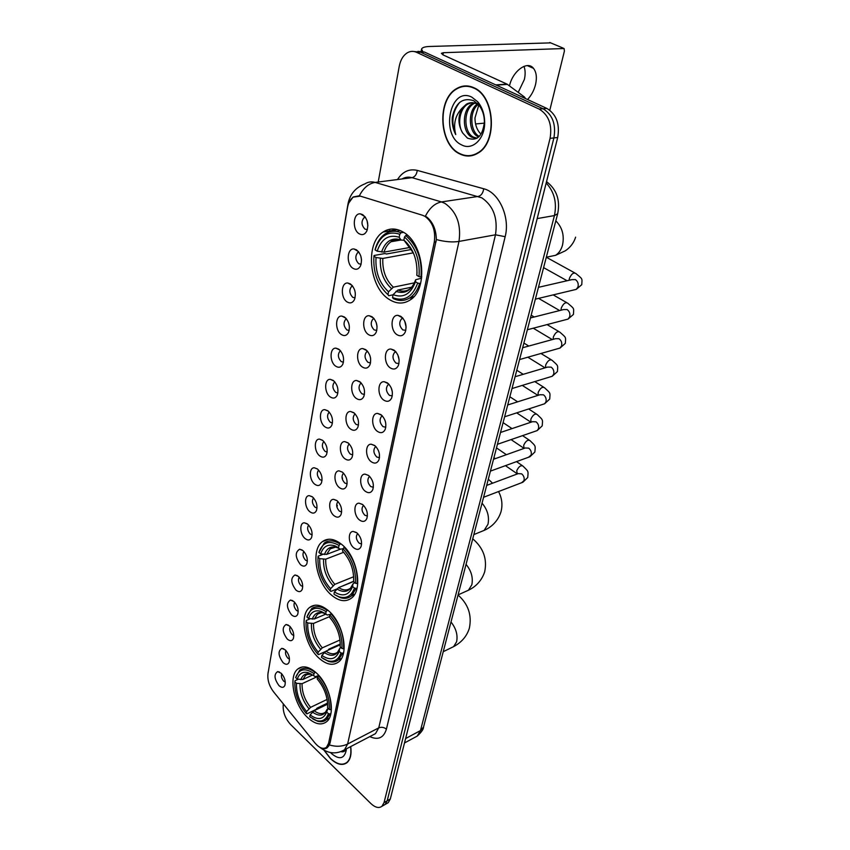 <?xml version="1.0" encoding="UTF-8"?>
<svg xmlns="http://www.w3.org/2000/svg" width="850" height="850" viewBox="0 0 850 850"><rect width="100%" height="100%" fill="white"/><g stroke="black" fill="none" stroke-linecap="round" stroke-linejoin="round"><path stroke-width="1.27" d="M341.519 544.287C334.231 538.602 327.856 537.721 322.405 541.62C310.367 549.971 316.051 582.558 331.532 595.138C338.991 601.29 345.621 602.299 351.401 598.156C363.364 589.879 357.329 556.367 341.519 544.287M328.472 610.714C321.215 604.701 314.967 603.585 309.719 607.389C298.817 615.134 304.566 645.649 319.132 658.282C326.549 664.753 333.019 665.986 338.576 661.969C349.424 654.287 343.336 622.912 328.472 610.714M316.274 672.871C309.071 666.549 302.951 665.231 297.914 668.918C287.991 676.111 293.76 704.82 307.519 717.453C314.851 724.211 321.183 725.656 326.496 721.778C336.388 714.638 330.289 685.121 316.274 672.871M402.858 231.912C395.792 227.991 389.204 228.034 383.095 232.018C364.597 243.334 369.155 287.98 389.555 299.636C396.908 304.119 403.877 304.162 410.454 299.774C428.708 288.649 423.831 242.707 402.858 231.912M353.132 268.409C346.088 264.499 346.842 247.903 354.078 248.986L356.437 249.804C361.186 253.959 362.546 259.314 360.527 265.859C358.689 269.238 356.224 270.087 353.132 268.409M358.902 252.174L357.691 252.62C354.907 256.296 355.279 260.015 358.817 263.787L361.123 264.223M347.172 301.973C340.372 298.021 340.892 282.104 347.862 283.029L350.381 283.921C355.013 288.076 356.373 293.303 354.45 299.625C352.654 302.929 350.232 303.716 347.172 301.973M352.612 286.046L351.592 286.471C348.946 290.02 349.339 293.643 352.782 297.351L355.066 297.84M341.381 334.56C334.804 330.576 335.134 315.286 341.838 316.083L344.494 317.029C349.021 321.172 350.37 326.304 348.543 332.403C346.8 335.633 344.409 336.356 341.381 334.56M346.524 318.952L345.674 319.334C343.156 322.756 343.57 326.294 346.928 329.949L349.169 330.48M335.761 366.212C329.396 362.196 329.545 347.501 335.994 348.171L338.789 349.191C343.209 353.324 344.547 358.349 342.805 364.246C341.105 367.402 338.757 368.061 335.761 366.212M340.616 350.912L339.926 351.252C337.524 354.546 337.96 357.999 341.233 361.611L343.442 362.196M330.299 396.971C324.137 392.934 324.126 378.792 330.331 379.355L333.232 380.428C337.556 384.561 338.884 389.481 337.227 395.186C335.58 398.278 333.264 398.873 330.299 396.971M334.879 381.979L334.358 382.266C332.063 385.443 332.509 388.811 335.697 392.381L337.875 393.008M324.987 426.87C319.016 422.822 318.867 409.19 324.838 409.658L327.845 410.784C332.074 414.906 333.391 419.741 331.808 425.266C330.193 428.283 327.919 428.814 324.987 426.87M329.322 412.186L328.939 412.409C326.751 415.48 327.218 418.774 330.321 422.291L332.446 422.96M319.823 455.951C314.033 451.881 313.746 438.728 319.494 439.121L322.596 440.3C326.729 444.422 328.047 449.161 326.538 454.516C324.966 457.459 322.724 457.938 319.823 455.951M323.924 441.554L323.669 441.724C321.587 444.688 322.054 447.908 325.093 451.382L327.165 452.094M314.797 484.245C309.177 480.165 308.773 467.468 314.319 467.776L317.496 469.019C321.544 473.121 322.851 477.774 321.406 482.97C319.876 485.849 317.666 486.274 314.797 484.245M318.548 470.231L318.548 470.231C316.551 473.099 317.039 476.255 320.004 479.687L322.033 480.441M309.899 511.774C304.449 507.684 303.949 495.412 309.283 495.656L312.534 496.963C316.498 501.054 317.794 505.623 316.413 510.659C314.914 513.474 312.747 513.846 309.899 511.774M313.586 497.962L313.565 497.973C311.663 500.756 312.163 503.837 315.053 507.227L317.018 508.024M305.139 538.581C299.837 534.491 299.243 522.612 304.385 522.803L307.7 524.153C311.589 528.233 312.874 532.727 311.546 537.625C310.091 540.366 307.955 540.685 305.139 538.581M308.635 525.056C306.914 527.786 307.445 530.793 310.229 534.055L312.141 534.873M300.507 564.687C295.152 557.419 294.865 552.266 299.625 549.227L303.004 550.641C306.808 554.71 308.072 559.119 306.808 563.879C305.384 566.557 303.291 566.833 300.507 564.687M303.832 551.448C302.292 554.136 302.866 557.048 305.533 560.171L307.381 561.032M295.981 590.123C290.764 582.983 290.424 577.936 294.993 574.972L298.414 576.438C302.154 580.497 303.408 584.832 302.196 589.454C300.804 592.078 298.733 592.301 295.981 590.123M299.158 577.161C297.797 579.817 298.403 582.633 300.964 585.629L302.738 586.511M291.582 614.911C286.471 607.888 286.11 602.937 290.487 600.068L293.951 601.566C297.617 605.614 298.86 609.886 297.691 614.38C296.342 616.941 294.302 617.121 291.582 614.911M294.61 602.225C293.42 604.828 294.058 607.569 296.501 610.438L298.212 611.331M287.289 639.083C282.296 632.177 281.892 627.321 286.089 624.516L289.595 626.067C293.197 630.105 294.429 634.312 293.314 638.679C291.986 641.187 289.978 641.314 287.289 639.083M290.19 626.662C289.159 629.223 289.808 631.879 292.156 634.621L293.803 635.534M283.103 662.649C278.216 655.849 277.78 651.089 281.817 648.359L285.356 649.963C288.883 653.979 290.105 658.123 289.032 662.384C287.736 664.817 285.759 664.912 283.103 662.649M285.887 650.494C284.994 653.013 285.674 655.584 287.916 658.208L289.489 659.133M279.013 685.642C274.231 678.948 273.774 674.273 277.652 671.617L281.212 673.264C284.686 677.269 285.897 681.349 284.856 685.493C283.592 687.884 281.647 687.926 279.013 685.642M281.69 673.753C280.946 676.218 281.637 678.704 283.772 681.222L285.281 682.146M359.274 233.824C351.985 229.968 352.973 212.638 360.496 213.892L362.684 214.646C367.551 218.811 368.921 224.283 366.786 231.062C364.905 234.526 362.397 235.439 359.274 233.824M365.383 217.26L363.981 217.738C361.048 221.553 361.399 225.367 365.043 229.192L367.349 229.574M368.581 334.656C361.707 330.576 362.185 314.904 369.219 315.733L371.992 316.699C376.624 320.832 378.027 326.017 376.199 332.244C374.361 335.729 371.822 336.526 368.581 334.656M374.064 318.633L372.938 319.101C370.303 322.618 370.728 326.23 374.202 329.938L376.794 330.416M362.419 367.062C355.778 362.95 356.065 347.905 362.822 348.596L365.734 349.637C370.26 353.77 371.652 358.838 369.909 364.862C368.124 368.252 365.627 368.996 362.419 367.062M367.593 351.358L366.647 351.783C364.151 355.172 364.597 358.689 367.976 362.344L370.526 362.897M356.447 398.533C350.019 394.4 350.126 379.929 356.618 380.502L359.656 381.608C364.087 385.73 365.468 390.713 363.811 396.536C362.068 399.84 359.614 400.509 356.447 398.533M361.314 383.138L360.549 383.509C358.179 386.782 358.636 390.224 361.93 393.826L364.427 394.432M350.636 429.101C344.42 424.947 344.356 411.017 350.604 411.496L353.759 412.654C358.084 416.776 359.454 421.664 357.871 427.295C356.182 430.525 353.77 431.131 350.636 429.101M355.226 414.014L354.631 414.332C352.368 417.488 352.835 420.846 356.054 424.405L358.498 425.064M344.994 458.819C338.969 454.644 338.767 441.224 344.781 441.607L348.033 442.829C352.261 446.951 353.621 451.733 352.112 457.194C350.466 460.349 348.086 460.891 344.994 458.819M349.329 444.029L348.882 444.284C346.726 447.334 347.214 450.617 350.338 454.134L352.729 454.846M339.501 487.698C333.668 483.522 333.338 470.571 339.118 470.879L342.454 472.164C346.598 476.266 347.947 480.973 346.502 486.264C344.898 489.345 342.561 489.823 339.501 487.698M343.591 473.216L343.304 473.408C341.233 476.351 341.732 479.559 344.792 483.034L347.108 483.788M334.167 515.801C328.504 511.615 328.058 499.099 333.625 499.343L337.036 500.682C341.094 504.783 342.433 509.405 341.052 514.537C339.49 517.533 337.195 517.958 334.167 515.801M338.034 501.606L337.864 501.723C335.899 504.571 336.409 507.716 339.394 511.147L341.647 511.955M397.12 334.762C389.938 330.576 390.575 314.5 397.959 315.361L400.849 316.359C405.599 320.471 407.065 325.709 405.248 332.053C403.314 335.814 400.605 336.717 397.12 334.762M403.006 318.314L401.54 318.846C398.799 322.479 399.234 326.166 402.826 329.917L405.811 330.321M390.384 367.954C383.446 363.736 383.871 348.33 390.957 349.042L394.007 350.104C398.639 354.227 400.095 359.348 398.363 365.489C396.483 369.144 393.826 369.962 390.384 367.954M395.909 351.826L394.666 352.336C392.073 355.821 392.519 359.422 396.015 363.12L398.947 363.598M383.849 400.169C377.145 395.93 377.368 381.119 384.179 381.714L387.356 382.84C391.892 386.962 393.327 391.988 391.68 397.928C389.853 401.487 387.249 402.231 383.849 400.169M389.034 384.359L388.004 384.816C385.539 388.184 386.006 391.691 389.406 395.346L392.275 395.888M377.496 431.439C371.025 427.178 371.067 412.941 377.612 413.429L380.917 414.619C385.337 418.742 386.771 423.672 385.199 429.409C383.424 432.884 380.853 433.553 377.496 431.439M382.383 415.937L381.544 416.351C379.196 419.603 379.674 423.024 382.999 426.626L385.794 427.242M371.333 461.816C365.075 457.534 364.958 443.828 371.237 444.21L374.648 445.474C378.983 449.586 380.396 454.431 378.898 459.988C377.166 463.367 374.648 463.973 371.333 461.816M375.934 446.622L375.275 446.973C373.033 450.107 373.533 453.454 376.763 457.013L379.493 457.693M365.351 491.321C359.284 487.039 359.029 473.822 365.064 474.13L368.571 475.447C372.81 479.559 374.212 484.309 372.778 489.696C371.089 492.989 368.624 493.531 365.351 491.321M369.676 476.436L369.187 476.723C367.051 479.751 367.561 483.023 370.717 486.54L373.362 487.273M359.529 520.009C353.653 515.716 353.271 502.966 359.072 503.189L362.663 504.571C366.807 508.683 368.199 513.347 366.828 518.574C365.181 521.783 362.759 522.261 359.529 520.009M363.609 505.421L363.269 505.644C361.229 508.566 361.749 511.764 364.831 515.238L367.402 516.035M353.866 547.899C348.16 543.607 347.671 531.282 353.249 531.452L356.915 532.886C360.974 536.987 362.344 541.577 361.038 546.646C359.444 549.78 357.053 550.194 353.866 547.899M357.712 533.619L357.521 533.758C355.576 536.584 356.108 539.718 359.104 543.15L361.601 544M365.022 216.771L360.496 213.892M361.537 259.994L360.793 255.988M355.3 292.995L354.769 290.424M367.88 225.781L367.072 220.724M377.028 326.294L376.093 322.246M370.558 358.105L369.909 355.555M406.119 327.091L404.706 321.077M399.139 359.964L397.842 354.928M392.307 391.733L391.234 387.897M385.571 422.28L384.933 420.197M422.461 215.241L424.809 216.261C432.629 221.967 435.784 230.573 434.286 242.069L328.589 743.293L326.474 747.288C323.223 749.509 319.43 748.128 315.095 743.144L273.487 691.741C269.163 685.886 267.325 679.883 267.973 673.753L347.512 207.517C348.394 202.683 350.328 199.219 353.313 197.126L360.336 196.127L422.461 215.241M473.832 87.72C467.893 85.064 462.156 85.361 456.631 88.591C436.56 99.407 439.004 144.67 459.691 153.882C465.928 156.974 472.026 156.708 477.998 153.106C497.717 142.449 495.072 96.124 473.832 87.72M466.831 85.935L465.226 86.296M324.116 750.359L330.438 758.593C336.897 764.607 342.422 765.956 347.023 762.652C350.476 759.507 351.709 754.141 350.731 746.566M348.064 205.084L348.064 203.607C350.009 194.119 355.608 187.542 364.862 183.898C368.05 181.879 371.471 181.379 375.137 182.41L441.49 201.928C434.966 203.192 429.601 207.942 425.393 216.176L427.221 217.377C433.128 222.594 436.167 229.989 436.337 239.572L329.959 743.389L327.452 747.575C325.539 749.073 323.34 749.148 320.864 747.819M383.456 805.428L385.103 804.472L387.186 800.774L553.903 137.923C556.176 124.376 552.564 114.654 543.054 108.757L420.569 52.201L414.014 51.521L420.569 52.201L543.054 108.757C552.564 114.654 556.176 124.376 553.903 137.923L387.186 800.774L385.103 804.472L383.456 805.428M462.017 86.743L463.579 86.073M348.797 202.98L353.111 197.009L359.369 195.766C363.386 187.977 368.645 183.526 375.137 182.41L412.027 177.671C408.499 176.704 405.174 177.14 402.039 178.946M283.358 703.928L283.284 704.289C282.614 711.524 285.016 718.229 290.487 724.391L370.823 803.505C375.211 807.585 378.93 808.509 381.969 806.278L384.051 802.581L550.077 138.348C552.341 124.759 548.718 115.005 539.197 109.098L416.649 52.349C413.483 50.936 410.401 51.074 407.405 52.753C403.24 55.346 400.52 59.861 399.245 66.311L378.218 182.017M346.598 762.662L347.161 762.546M470.549 155.518L472.164 155.582M386.569 803.633L388.227 802.676L390.32 798.979L557.696 137.509C559.991 123.994 556.378 114.293 546.879 108.428L424.469 52.062L417.924 51.372M472.111 155.231L473.716 155.146M459.765 153.553C465.928 156.602 471.973 156.347 477.881 152.777C497.399 142.237 494.774 96.39 473.758 88.06C467.872 85.446 462.198 85.733 456.726 88.931C436.858 99.631 439.291 144.436 459.765 153.553M480.027 133.153C476.659 129.243 474.969 124.153 474.98 117.895L478.794 105.113M478.667 136.999L477.923 136.637C468.531 132.239 467.479 110.744 477.222 104.104M479.283 136.404C470.294 131.994 468.987 111.733 477.998 104.571M476.903 138.295L471.92 137.264C461.911 132.579 461.614 109.076 472.611 103.636L474.13 102.924M477.094 138.178L473.429 137.105C463.42 132.43 463.133 108.949 474.119 103.519L474.895 103.126M462.772 133.11L467.468 138.114C477.031 141.536 482.683 136.17 484.404 122.017C484.362 115.313 482.471 109.618 478.741 104.901L473.62 100.672C462.57 97.219 455.451 102.797 452.285 117.427C451.871 123.696 453.018 129.412 455.738 134.566C453.05 124.132 455.239 115.249 462.304 107.907C457.683 116.216 457.842 124.621 462.772 133.11C457.013 124.536 459.68 108.311 468.053 103.998L471.824 102.669M462.304 107.907L466.522 104.114C469.774 102.382 473.014 102.223 476.244 103.615L479.103 105.347M471.814 97.144C449.979 85.882 440.013 135.341 461.614 144.883C472.249 150.886 484.84 139.124 484.67 122.613C484.596 114.314 482.311 107.397 477.796 101.851L471.814 97.144M468.456 86.084L466.841 86.296M455.738 134.566C450.914 122.559 452.221 111.839 459.659 102.414M523.961 66.353C525.374 70.019 525.513 74.396 524.365 79.464L518.213 92.363M527.531 99.524C531.388 95.412 534.066 90.397 535.553 84.49C537.094 77.499 536.403 72.101 533.471 68.319C527.467 60.286 512.646 70.996 509.479 85.871M423.087 52.105L421.558 49.109C422.131 47.536 424.841 46.654 429.686 46.474L550.662 42.872M549.801 110.203L564.4 51.117L564.092 48.524L443.349 52.7L441.373 53.348L443.233 54.984L507.078 84.15L524.45 96.996L525.608 98.632M484.362 123.133L475.554 123.951M324.349 750.486L330.48 758.412C336.866 764.352 342.337 765.691 346.896 762.429C350.274 759.337 351.507 754.077 350.582 746.64M345.993 749.222L345.44 749.317M330.512 752.548L331.511 753.578C339.362 760.038 344.282 758.891 346.279 750.136L346.364 748.839M340.733 751.612C343.251 752.324 345.036 751.442 346.099 748.977M393.072 294.801L388.737 295.715L387.983 294.674C377.666 285.249 372.991 272.436 373.926 256.233L376.008 257.518C375.254 271.915 379.429 283.348 388.535 291.794L393.337 287.183L414.449 282.837M413.334 252.833L382.819 258.442L376.008 257.518M399.776 234.249L401.051 232.762C395.239 230.361 389.853 230.796 384.912 234.069C380.343 237.309 377.103 242.346 375.211 249.178L375.105 249.9C379.801 235.716 388.025 230.499 399.776 234.249L399.181 237.278C388.779 234.048 381.448 238.68 377.188 251.175L384.019 252.11L410.125 247.424M404.111 240.242L401.051 240.04L399.181 237.278M373.926 256.233L374.043 255.499L384.806 253.555L386.548 253.991L411.506 249.464M409.604 298.031L412.431 298.169M399.585 230.318L396.982 231.508M393.284 298.594C399.415 301.453 405.152 301.059 410.507 297.436C414.672 294.397 417.711 289.744 419.645 283.464L417.669 283.092C412.431 297.16 404.047 301.984 392.53 297.564L393.284 298.594M420.644 283.263L419.645 283.464M401.051 232.762L403.559 232.337M392.53 297.564L393.093 294.674C403.314 298.446 410.773 294.132 415.469 281.743L417.669 283.092M388.535 291.794L387.983 294.674M377.188 251.175L375.105 249.9M415.469 281.743L415.661 279.735L421.611 278.152M411.751 287.162L397.896 290.052L393.093 294.674M407.394 235.248L405.769 235.524L404.483 237.023C415.342 246.574 420.187 259.781 419.007 276.643L420.984 277.026C422.269 259.335 417.191 245.501 405.769 235.524M420.984 277.026L421.759 276.866M419.007 276.643L416.797 275.304L416.904 274.284C417.499 259.707 413.164 248.296 403.888 240.061L404.483 237.023M416.925 273.519L416.797 275.304M403.888 240.061L413.366 252.886M336.855 588.986L330.884 591.419L330.161 590.846C321.513 581.081 317.464 569.861 318.017 557.175L319.759 558.652C319.324 569.946 322.936 579.955 330.586 588.668L334.804 584.354L353.685 576.736M343.708 552.266L325.72 559.173L319.759 558.652M339.022 545.456L340.138 544.117C334.018 540.154 328.695 539.814 324.201 543.108L318.909 552.404C322.596 542.183 329.301 539.867 339.022 545.456L338.576 547.719L334.932 545.838C327.994 543.724 323.234 546.401 320.652 553.881L326.623 554.402L340.287 549.206M342.911 548.813L340.234 549.164L336.728 547.251M353.642 581.251L341.36 586.5M353.047 594.288L354.641 594.331M339.097 596.838L334.677 594.692L340.117 597.582C344.409 598.995 348.149 598.464 351.326 595.977L356.139 588.37L354.429 588.083C351.507 596.041 346.396 598.963 339.097 596.838L340.117 597.582M357.074 587.987L356.139 588.37M318.017 557.175L318.176 556.187L323.127 554.306M340.138 544.117L340.935 543.819M333.954 594.129L334.39 591.951C342.869 597.157 348.936 595.351 352.601 586.532L354.429 588.083M330.586 588.668L330.161 590.846M320.652 553.881L318.909 552.404M352.601 586.532L352.984 583.812L354.737 582.675M353.621 581.517L338.619 587.616L334.39 591.951M335.665 546.125L333.625 546.901M344.579 547.156L342.933 548.686C351.974 558.641 356.139 570.159 355.428 583.259L357.138 583.557C357.935 569.819 353.568 557.759 344.048 547.347M357.138 583.557L357.744 583.312M355.428 583.259L353.6 581.719C354.152 570.095 350.444 559.842 342.486 550.959L342.933 548.686M325.168 651.642L318.527 654.617L317.804 654.128C309.496 644.364 305.586 633.484 306.064 621.499L307.732 622.997C307.371 633.675 310.856 643.376 318.208 652.099L322.299 647.849L340.011 639.986M329.502 616.654L313.522 623.443L307.732 622.997M326.092 611.671L327.176 610.364C321.066 606.082 315.839 605.551 311.493 608.781L306.903 617.026C310.388 607.569 316.795 605.784 326.092 611.671L325.678 613.785L321.013 611.341C314.946 609.673 310.803 612.074 308.571 618.524L314.362 618.97L325.901 614.114M330.363 614.348L327.314 615.018L325.678 613.785M340.287 644.056L328.822 649.166L328.1 650.207M322.926 658.527L328.631 661.449C332.446 662.575 335.729 662.033 338.491 659.823L342.624 653.236L340.978 652.959C338.459 659.844 333.997 662.447 327.59 660.769L328.631 661.449M343.549 652.821L342.624 653.236M306.064 621.499L306.234 620.468L310.197 618.811M327.176 610.364L327.781 610.119M340.287 644.768L325.954 651.174L321.853 655.435L321.449 657.464L327.59 660.769M321.853 655.435C329.97 660.864 335.761 659.515 339.224 651.387L340.978 652.959M318.208 652.099L317.804 654.128M308.571 618.524L306.903 617.026M339.224 651.387L339.639 648.539L340.914 647.551M331.309 613.509L329.842 614.975C338.513 624.931 342.539 636.097 341.913 648.454L343.57 648.731C344.261 635.779 340.053 624.091 330.926 613.668M343.57 648.731L344.133 648.476M341.913 648.454L340.159 646.882C340.638 635.906 337.057 625.982 329.418 617.089L329.842 614.975M327.601 703.077L316.986 708.199L316.136 709.399L306.935 713.851L306.234 713.437C298.233 703.683 294.451 693.133 294.865 681.774L296.469 683.304C296.161 693.409 299.54 702.822 306.606 711.535L310.579 707.359L327.123 699.412M318.229 676.218L302.079 683.676L296.469 683.304M314.001 673.636L315.053 672.361C308.964 667.792 303.832 667.08 299.668 670.225L295.651 677.588C298.956 668.812 305.076 667.494 314.001 673.636L313.608 675.622L308.136 672.679C302.823 671.362 299.189 673.497 297.256 679.107L302.876 679.49L312.609 675.017M318.867 675.548L315.223 676.664L313.608 675.622M312.821 718.983L317.719 721.268C321.109 722.171 324.009 721.639 326.4 719.663L329.991 713.926L328.387 713.66C326.198 719.663 322.288 721.979 316.646 720.641L317.719 721.268M330.884 713.49L329.991 713.926M294.865 681.774L295.046 680.712L298.212 679.267M327.664 704.151L314.096 710.717L310.101 714.914L309.729 716.816L316.646 720.641M310.101 714.914C317.9 720.534 323.436 719.589 326.708 712.066L328.387 713.66M306.606 711.535L306.234 713.437M297.256 679.107L295.651 677.588M326.708 712.066L327.951 708.326M318.909 675.591L317.592 676.982C325.922 686.938 329.811 697.765 329.258 709.442L330.862 709.707C331.479 697.468 327.409 686.131 318.644 675.718M330.862 709.707L331.394 709.452M329.258 709.442L327.579 707.859C327.994 697.478 324.541 687.852 317.199 678.969L317.592 676.982M328.589 743.293L330.151 742.496M434.286 242.069L436.135 241.74M386.41 729.13C383.966 727.228 381.406 726.814 378.739 727.876L495.476 234.802C497.983 218.227 493.436 205.902 481.822 197.837L412.027 177.671C414.949 176.896 416.691 174.473 417.254 170.393L483.714 188.764C499.056 192.334 510.319 217.377 505.155 236.683L386.41 729.13C383.69 737.896 378.154 740.382 369.803 736.621M319.749 747.267C327.994 753.748 336.239 754.598 344.494 749.817L375.509 733.635L372.725 735.091L375.509 733.635L378.739 727.876L347.629 744.016L344.494 749.817L341.604 751.283M483.714 188.764C483.055 193.014 481.259 195.564 478.327 196.414L441.49 201.928L444.986 203.405C456.684 211.746 461.348 224.411 458.989 241.421C452.572 242.452 445.028 241.836 436.337 239.572M329.418 744.972C336.154 746.938 342.221 746.619 347.629 744.016L458.989 241.421L495.476 234.802L505.155 236.683M268.101 673.009L347.979 204.053M397.502 179.531C402.624 171.594 409.211 168.555 417.254 170.393M384.051 802.581L390.32 798.979M550.077 138.348L557.696 137.509M539.197 109.098L546.879 108.428M416.649 52.349L424.469 52.062M389.725 230.361L389.608 230.945M342.539 477.998L342.327 479.103M337.333 505.304L336.961 507.237M414.598 737.503L417.265 736.068L420.463 730.586L554.434 215.571C557.079 202.757 554.327 191.887 546.189 182.984M537.179 218.588L554.434 215.571L557.685 213.711L423.619 726.761M404.494 742.953L417.265 736.068C421.483 732.148 423.576 729.13 423.555 727.016L420.463 730.586L405.609 738.554M442.924 54.836L443.349 52.7M495.752 84.883L507.078 84.15M563.199 48.131L549.791 42.5M507.503 84.405L496.283 85.127M522.389 97.144L524.45 96.996M555.826 220.851C562.275 227.364 564.506 235.45 562.509 245.129C561.223 249.73 558.928 253.119 555.634 255.298L547.304 257.019M382.819 258.442C382.288 270.449 385.783 280.033 393.337 287.183M400.966 240.008L390.989 241.74C392.317 239.679 395.675 239.116 401.051 240.04C397.407 239.105 394.06 239.679 390.989 241.74C387.802 243.982 385.475 247.446 384.019 252.11M395.941 291.337C404.876 294.461 411.432 290.668 415.597 279.937C413.684 284.793 411.825 287.789 410.04 288.894C406.289 291.433 402.241 291.826 397.896 290.052M380.364 258.358C379.78 270.959 383.446 280.999 391.382 288.479M400.913 239.859C391.839 237.161 385.39 241.219 381.565 252.025M416.904 274.284L417.031 272.34M482.046 503.179C487.507 509.671 489.483 516.694 487.985 524.269L484.128 530.4L480.346 531.941M325.72 559.173C325.444 568.618 328.472 577.012 334.804 584.354M335.591 547.145L330.257 548.834L326.623 554.402M336.876 588.965C344.282 593.374 349.626 591.77 352.888 584.162M323.553 559.321C323.244 569.213 326.411 578.011 333.072 585.692M340.234 549.164L337.184 547.612C331.064 545.721 326.825 548.037 324.456 554.54M338.619 587.616C343.134 590.506 347.087 590.697 350.476 588.189L352.899 584.046M466.055 564.368C471.314 570.828 473.237 577.628 471.824 584.768L468.456 590.219L465.354 591.611M313.522 623.443C313.289 632.379 316.221 640.518 322.299 647.849M324.349 612.903L322.873 612.638M321.289 612.627L317.486 614.168L314.362 618.97M324.264 652.524C331.362 657.146 336.451 655.945 339.533 648.922M311.408 623.624C311.153 632.995 314.213 641.516 320.609 649.198M327.314 615.018L323.34 612.967C317.996 611.479 314.298 613.551 312.258 619.161M325.954 651.174C330.459 654.287 334.348 654.617 337.599 652.173L339.554 648.784M450.999 621.998C456.057 628.405 457.927 634.992 456.609 641.75L453.645 646.616L451.095 647.859M302.079 683.676C301.899 692.144 304.736 700.039 310.579 707.359M311.206 674.008L310.038 673.869M308.678 673.944L305.575 675.325L302.876 679.49M312.439 712.077C319.249 716.869 324.116 716.019 327.038 709.537M300.029 683.899C299.816 692.771 302.791 701.037 308.933 708.698M313.321 675.399L310.526 674.178C305.83 672.998 302.6 674.836 300.826 679.702M314.096 710.717C318.569 714.043 322.373 714.51 325.497 712.13L327.069 709.378M538.454 287.332L571.838 279.65L575.386 279.597C577.851 281.361 578.712 283.858 577.957 287.066L576.258 289.372L574.101 289.892M569.096 280.277L569.436 278.311C571.487 273.817 573.633 272.223 575.896 273.541C583.026 279.501 582.091 278.088 581.761 284.686L576.258 289.372L535.362 299.158M530.453 317.942L563.55 309.57L567.099 309.549C569.521 311.334 570.361 313.788 569.628 316.922L568.034 319.101L566.047 319.621M560.989 310.207L561.308 307.966C563.359 303.514 565.505 301.931 567.747 303.206C574.643 309.177 573.793 307.7 573.431 314.415L568.034 319.101L527.361 329.757M522.665 347.735L555.486 338.704L559.024 338.725C561.404 340.521 562.232 342.943 561.521 345.993L560.023 348.054L558.184 348.585M553.138 339.341L553.403 336.844C555.443 332.446 557.579 330.862 559.799 332.116C566.461 338.013 565.771 336.738 565.314 343.368L560.023 348.054L519.584 359.55M515.089 376.731L547.623 367.083L551.161 367.136C553.499 368.953 554.317 371.344 553.626 374.319L552.213 376.274L550.524 376.794M545.509 367.71L545.689 365.001C547.729 360.634 549.854 359.061 552.064 360.272C558.492 366.148 557.898 364.841 557.409 371.578L552.213 376.274L511.998 388.546M507.705 404.972L539.973 394.74L543.501 394.825C545.796 396.652 546.603 399.022 545.934 401.922L544.606 403.771L543.044 404.281M538.103 395.324L538.167 392.434C540.207 388.121 542.321 386.548 544.521 387.728C550.726 393.582 550.226 392.211 549.695 399.075L544.606 403.771L504.624 416.797M500.522 432.48L532.514 421.696L536.031 421.823C538.284 423.661 539.091 425.999 538.433 428.825L537.179 430.589L535.734 431.078M516.683 412.866L530.952 422.227L530.846 419.188C532.876 414.917 534.979 413.355 537.158 414.492C543.139 420.251 542.789 419.092 542.183 425.882L537.179 430.589L497.431 444.306M493.521 459.276L525.247 447.982L528.742 448.152C530.963 450.001 531.749 452.306 531.112 455.069L528.604 457.215M524.004 448.428L523.696 445.283C525.714 441.054 527.818 439.493 529.975 440.598C535.755 446.314 535.5 445.113 534.852 452.041L529.933 456.737L490.418 471.123M486.689 485.403L518.16 473.631L521.634 473.832C523.823 475.692 524.599 477.966 523.972 480.664L521.634 482.715M517.321 473.939L516.715 470.751C518.744 466.565 520.827 465.003 522.973 466.076C528.541 471.739 528.392 470.496 527.712 477.551L522.867 482.248L483.586 497.271M328.865 539.219L322.405 541.62M314.999 605.211L309.719 607.389M302.239 666.963L297.914 668.918M397.534 229.638L383.095 232.018M358.456 251.6L354.078 248.986M352.059 285.377L347.862 283.029M345.854 318.176L341.838 316.083M339.819 350.041L335.994 348.171M333.965 381.023L330.331 379.355M328.281 411.134L324.838 409.658M322.766 440.438L319.494 439.121M317.401 468.945L314.319 467.776M312.184 496.687L309.283 495.656M307.116 523.717L304.385 522.803M302.196 550.035L299.625 549.227M297.415 575.684L294.993 574.972M292.751 600.684L290.487 600.068M288.224 625.069L286.089 624.516M283.815 648.837L281.817 648.359M279.533 672.042L277.652 671.617M373.575 318.059L369.219 315.733M366.966 350.668L362.822 348.596M360.559 382.341L356.618 380.502M354.344 413.121L350.604 411.496M348.309 443.052L344.781 441.607M342.444 472.154L339.118 470.879M336.759 500.459L333.625 499.343M402.698 317.953L397.959 315.361M395.473 351.337L390.957 349.042M388.461 383.754L384.179 381.714M381.661 415.225L377.612 413.429M375.062 445.793L371.237 444.21M368.666 475.522L365.064 474.13M362.451 504.411L359.072 503.189M356.426 532.525L353.249 531.452M359.051 252.386L357.691 252.62M352.761 286.237L351.592 286.471M346.651 319.122L345.674 319.334M340.733 351.061L339.926 351.252M334.985 382.096L334.358 382.266M365.543 217.494L363.981 217.738M374.202 318.814L372.938 319.101M367.721 351.517L366.647 351.783M361.431 383.276L360.549 383.509M355.332 414.131L354.631 414.332M349.414 444.125L348.882 444.284M403.134 318.484L401.54 318.846M396.036 351.985L394.666 352.336M389.162 384.498L388.004 384.816M382.5 416.075L381.544 416.351M376.029 446.739L375.275 446.973M369.761 476.531L369.187 476.723M326.474 747.288L328.78 746.109M267.973 673.784L268.175 671.989M381.969 806.278L388.227 802.676M393.114 229.798L393.008 230.393M546.529 181.634C556.654 189.359 560.373 200.058 557.685 213.711M478.624 152.692L477.881 152.777M474.119 103.519L472.611 103.636M468.053 103.998L466.522 104.114M478.741 104.901L477.796 101.851M484.404 122.017L484.67 122.613M527.329 65.62L533.471 68.319M420.973 52.19L421.494 49.406M347.735 761.972L346.896 762.429M574.759 272.914L546.316 257.252L555.634 255.298L565.356 250.792C570.456 247.308 573.878 242.76 575.62 237.161M413.876 296.703L410.507 297.436M473.832 534.597L484.128 530.4C489.292 528.179 497.335 522.888 500.916 512.072C502.807 505.081 502.021 498.238 498.557 491.544M492.575 483.204L488.314 479.198M334.719 547.145L330.257 548.834C330.331 547.156 337.291 546.879 337.184 547.612L334.932 545.838M354.429 594.692L351.326 595.977M458.086 594.883L468.456 590.219C473.503 587.881 481.185 582.484 484.67 571.838C487.348 558.96 483.374 547.942 472.738 538.794M321.13 612.648L317.486 614.168C320.099 611.724 324.052 613.041 323.34 612.967L321.013 611.341M341.456 658.474L338.491 659.823M443.243 651.684L453.645 646.616C461.624 642.345 466.862 636.204 469.359 628.192C472.016 615.145 468.244 604.095 458.044 595.021M309.91 673.338L308.837 673.838M308.592 673.944L305.575 675.325C304.683 674.889 306.329 674.507 310.526 674.178L308.136 672.679M329.237 718.261L326.4 719.663M567.088 280.744L543.596 267.633M559.64 310.558L538.581 298.382M566.684 302.6L553.18 294.897M539.506 287.087L538.645 286.599M552.287 339.575L533.269 328.206M558.811 331.521L547.081 324.594M534.225 316.997L531.176 315.191M545.041 367.848L527.829 357.202M551.14 359.709L540.94 353.483M528.774 346.056L523.887 343.071M537.933 395.388L522.283 385.411M543.649 387.175L534.788 381.597M523.239 374.319L516.779 370.249M536.35 413.971L528.647 408.967M517.639 401.816L509.851 396.769M511.062 439.599L524.11 448.386M529.221 440.098L522.548 435.636M512.019 428.602L503.094 422.641M505.453 465.651L517.384 473.918M495.327 458.639L493.935 457.672M522.272 465.587L516.492 461.624M506.398 454.697L496.496 447.897"/></g></svg>
